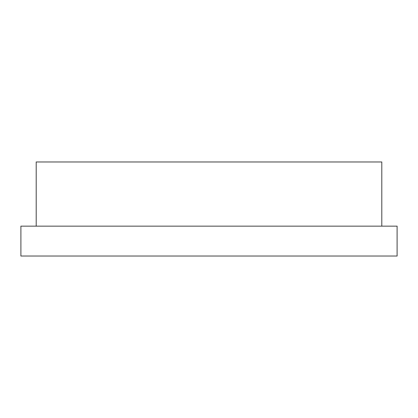 <?xml version="1.0" encoding="UTF-8"?>
<svg xmlns="http://www.w3.org/2000/svg" width="418" height="418" viewBox="0 0 418 418"><rect width="100%" height="100%" fill="white"/><g stroke="black" fill="none" stroke-linecap="round" stroke-linejoin="round"><path stroke-width="0.63" d="M36.204 226.154L36.204 161.975L381.796 161.975L381.796 226.154M209 226.154L397.1 226.154L397.1 256.025L20.9 256.025L20.9 226.154L209 226.154"/></g></svg>
